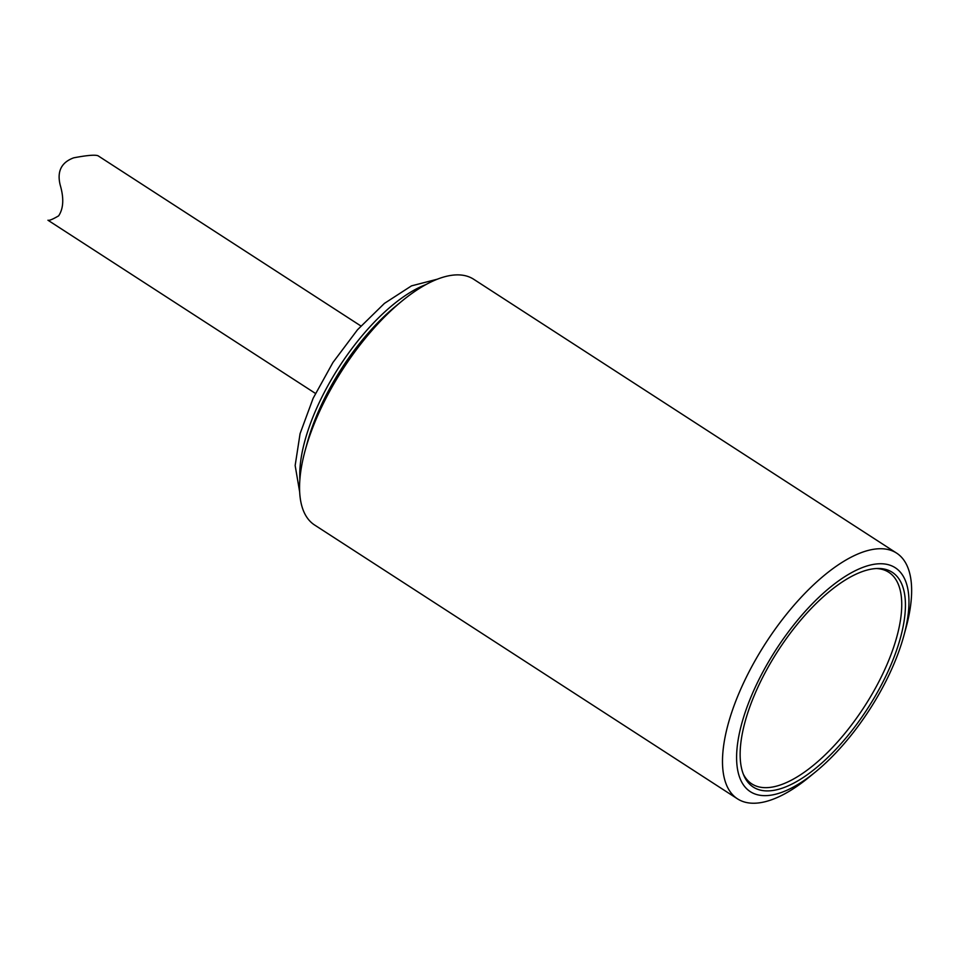 <?xml version="1.0" encoding="UTF-8"?>
<svg xmlns="http://www.w3.org/2000/svg" width="959" height="959" viewBox="0 0 959 959"><rect width="100%" height="100%" fill="white"/><g stroke="black" fill="none" stroke-linecap="round" stroke-linejoin="round"><path stroke-width="1.44" d="M896.617 553.115L473.71 279.273A146.367 60.98 122.9 0 0 401.929 301.09A146.367 60.98 122.9 0 0 305.13 450.574A146.367 60.98 122.9 0 0 314.588 525.005L737.495 798.847A146.367 60.98 -57.1 0 1 756.423 658.294A146.367 60.98 -57.1 0 1 881.609 548.74A146.367 60.98 -57.1 0 1 896.617 553.115A146.367 60.98 -57.1 0 1 906.075 627.546L903.893 635.553A133.361 55.55 -57.1 0 1 815.701 771.755A133.361 55.55 -57.1 0 1 743.968 716.049A133.361 55.55 -57.1 0 1 881.609 563.76A133.361 55.55 -57.1 0 1 903.893 635.553M815.701 771.755L809.276 777.03A146.367 60.98 -57.1 0 1 752.503 803.222A146.367 60.98 -57.1 0 1 737.495 798.847M401.929 301.09L395.504 306.365A133.361 55.55 122.9 0 0 307.312 442.567L305.13 450.574M766.373 790.899A127.919 53.284 -57.1 0 1 743.908 775.579A127.919 53.284 -57.1 0 1 778.061 650.729A127.919 53.284 -57.1 0 1 878.012 568.483A127.919 53.284 -57.1 0 1 883.778 680.315A127.919 53.284 -57.1 0 1 766.373 790.899M743.273 774.033A126.049 52.505 122.9 0 0 764.719 787.651A126.049 52.505 122.9 0 0 879.859 679.775A126.049 52.505 122.9 0 0 876.334 568.531M299.879 479.344A133.361 55.55 -57.1 0 1 339.306 366.626A133.361 55.55 -57.1 0 1 426.024 284.535M360.872 325.964L98.046 155.778C95.169 154.615 87.053 155.298 73.699 157.827C61.388 162.347 56.869 171.373 60.165 184.907C64.049 198.153 63.546 208.475 58.631 215.859C52.661 219.347 49.101 220.798 47.95 220.222L315.439 393.418M299.652 491.919L295.156 465.523L300.071 433.672L313.113 398.321L332.929 362.502L357.503 329.764L384.439 303.38L411.495 285.866L437.412 279.177"/></g></svg>
